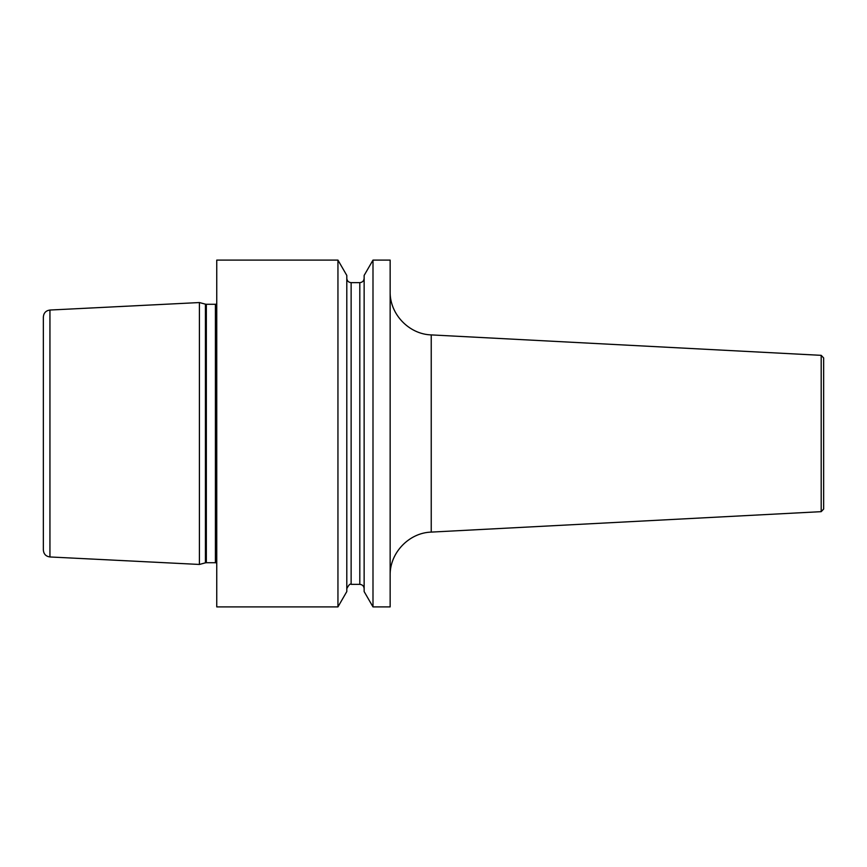 <?xml version="1.0" encoding="UTF-8"?>
<svg xmlns="http://www.w3.org/2000/svg" width="867" height="867" viewBox="0 0 867 867"><rect width="100%" height="100%" fill="white"/><g stroke="black" fill="none" stroke-linecap="round" stroke-linejoin="round"><path stroke-width="1.3" d="M199.41 433.5L199.41 564.45L49.939 556.961C45.908 556.397 43.718 554.089 43.35 550.036L43.35 316.964C43.718 312.911 45.908 310.603 49.939 310.039L199.41 302.55L199.41 433.5M43.35 433.5L43.35 528.545M337.946 260.1L216.75 260.1L216.75 606.9L337.946 606.9L337.946 260.1L346.8 275.424L346.8 591.576L337.946 606.9M390.15 433.5L390.15 606.9L372.994 606.9L372.994 260.1L390.15 260.1L390.15 433.5M372.994 260.1L364.14 275.424L364.14 591.576L372.994 606.9M821.19 355.34L821.19 511.66L823.65 509.059L823.65 357.941L821.19 355.34L431.235 334.9L431.235 532.1C408.899 532.739 389.619 553.048 390.15 575.385M49.939 310.039L49.939 556.961M199.41 564.45L205.436 562.835L205.436 304.165L199.41 302.55M205.436 562.835L206.335 562.716L206.335 304.284L205.436 304.165M206.335 562.716L215.417 562.716L215.417 304.284L206.335 304.284M359.805 282.642L351.135 282.642L351.135 584.358L359.805 584.358L359.805 282.642C362.439 282.382 363.88 280.941 364.14 278.307M215.417 304.284L216.75 304.014M215.417 562.716L216.75 562.986M359.805 584.358C362.439 584.618 363.88 586.059 364.14 588.693M351.135 282.642C348.501 282.382 347.06 280.941 346.8 278.307M351.135 584.358C350.192 583.426 348.751 584.878 346.8 588.693M431.235 334.9C408.899 334.261 389.619 313.952 390.15 291.615M821.19 511.66L431.235 532.1"/></g></svg>
